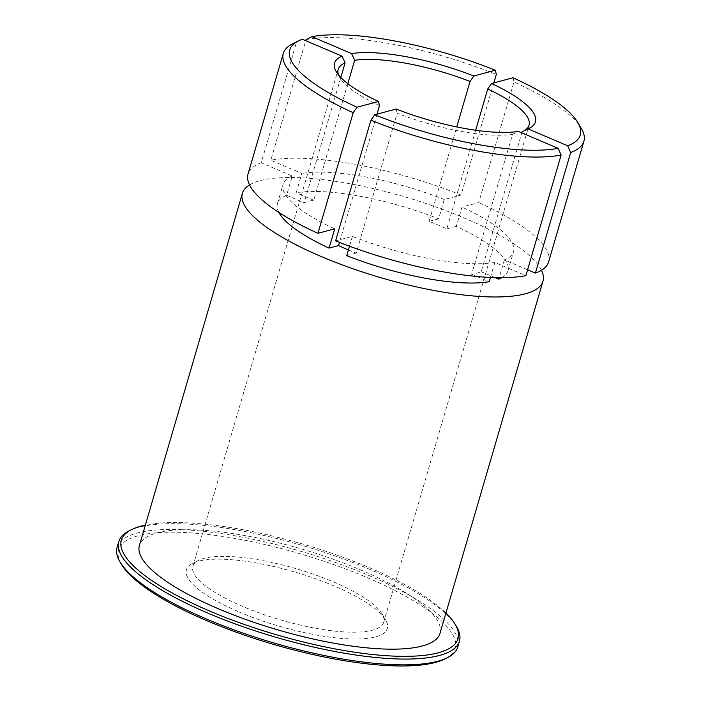 <?xml version="1.0" encoding="UTF-8"?>
<svg xmlns="http://www.w3.org/2000/svg" width="701" height="701" viewBox="0 0 701 701"><rect width="100%" height="100%" fill="white"/><g stroke="black" fill="none" stroke-linecap="round" stroke-linejoin="round"><path stroke-width="0.53" stroke-dasharray="3.5 2.63" d="M445.95 612.981A175.373 47.212 16.3 0 0 370.014 567.959A175.373 47.212 16.3 0 0 145.379 525.084M129.343 530.727A177.458 47.773 -163.7 0 1 370.408 569.633A177.458 47.773 -163.7 0 1 456.412 626.37M121.562 564.498A175.373 47.212 -163.7 0 1 186.054 532.576A175.373 47.212 -163.7 0 1 367.193 577.606A175.373 47.212 -163.7 0 1 444.784 659.01M457.762 646.962A177.458 47.773 16.3 0 0 368.708 575.416A177.458 47.773 16.3 0 0 117.111 547.35M238.945 611.903A104.651 28.171 16.3 0 0 347.039 638.777A104.651 28.171 16.3 0 0 385.524 619.728A104.651 28.171 16.3 0 0 334.806 586.264A104.651 28.171 16.3 0 0 192.644 563.332A104.651 28.171 16.3 0 0 238.945 611.903M333.825 582.084A99.428 26.769 -163.7 0 1 382.01 613.874A99.428 26.769 -163.7 0 1 383.719 622.173A99.428 26.769 -163.7 0 1 242.748 606.444A99.428 26.769 -163.7 0 1 192.854 566.355A99.428 26.769 -163.7 0 1 198.76 560.292A99.428 26.769 -163.7 0 1 333.825 582.084M439.983 633.389A156.577 42.156 16.3 0 0 361.409 570.255A156.577 42.156 16.3 0 0 139.411 545.492M541.461 270.271A156.577 42.156 16.3 0 0 464.395 218.064A156.577 42.156 16.3 0 0 249.556 184.915M475.664 130.237L446.809 228.903A99.428 26.769 16.3 0 0 438.221 225.065A99.428 26.769 16.3 0 0 429.135 221.358L456.745 126.934M522.114 131.77A99.428 26.769 16.3 0 0 523.13 131.306A99.428 26.769 16.3 0 0 524.129 130.763M348.423 249.959A99.428 26.769 16.3 0 0 356.239 253.122L397.152 113.211A99.428 26.769 16.3 0 0 512.554 134.329L471.642 274.249A99.428 26.769 16.3 0 0 481.201 271.69L521.807 132.848M493.828 82.911L461.039 195.036L444.259 199.522L438.616 218.817A120.046 32.316 16.3 0 0 296.19 192.757L301.833 173.454L270.805 160.222L305.759 40.676M444.259 199.522A120.046 32.316 16.3 0 0 301.833 173.454M461.039 195.036A156.577 42.156 16.3 0 0 270.805 160.222M306.074 39.607A156.577 42.156 -163.7 0 1 496.308 74.42M501.881 277.675A120.046 32.316 16.3 0 0 507.91 270.936A120.046 32.316 16.3 0 0 456.298 226.362L461.941 207.067L478.722 202.58L513.991 81.964A156.577 42.156 -163.7 0 1 581.199 128.213M527.581 269.762L504.387 259.869A120.046 32.316 16.3 0 0 513.553 251.633A120.046 32.316 16.3 0 0 461.941 207.067M504.387 259.869L499.182 277.675M548.611 261.894A156.577 42.156 16.3 0 0 478.722 202.58M513.009 77.776L513.991 81.964M490.437 277.43L494.827 262.428L525.855 275.668M335.613 240.855L352.401 236.368A120.046 32.316 16.3 0 0 494.827 262.428M352.401 236.368L349.519 246.209M396.161 109.032L397.152 113.211M512.554 134.329L518.407 131.402M376.989 114.158L339.494 242.397M338.513 74.902A99.428 26.769 16.3 0 0 339.871 77.715A99.428 26.769 16.3 0 0 379.478 105.667M347.819 83.664L313.733 200.241A99.428 26.769 16.3 0 0 304.164 202.799L340.809 77.487M313.733 200.241L296.19 192.757M438.616 218.817L429.135 221.358M446.809 228.903L456.298 226.362M495.064 277.596L481.201 271.69M471.642 274.249L489.184 281.723M346.758 255.663L356.239 253.122M292.606 43.821A156.577 42.156 -163.7 0 1 296.514 42.165L261.236 162.772L292.273 176.012L286.63 195.316A120.046 32.316 16.3 0 0 277.465 203.553A120.046 32.316 16.3 0 0 278.91 212.473M286.63 195.316L304.164 202.799M292.273 176.012A120.046 32.316 16.3 0 0 283.108 184.249A120.046 32.316 16.3 0 0 334.719 228.824M261.236 162.772A156.577 42.156 16.3 0 0 248.04 173.997M296.514 42.165L302.35 39.23M382.01 613.874L385.524 619.728M383.719 622.173L529.027 125.234M507.91 270.936L513.553 251.633M523.13 131.306L529.237 128.265M192.854 566.355L338.171 69.425M277.465 203.553L283.108 184.249M198.76 560.292L192.644 563.332M339.871 77.715L336.366 71.861"/><path stroke-width="1.05" d="M145.379 525.084A175.373 47.212 16.3 0 0 131.788 529.509A175.373 47.212 16.3 0 0 209.38 610.922A175.373 47.212 16.3 0 0 390.51 655.952A175.373 47.212 16.3 0 0 455.01 624.03A175.373 47.212 16.3 0 0 445.95 612.981M455.01 624.03L456.412 626.37A177.458 47.773 -163.7 0 1 459.453 641.178A177.458 47.773 -163.7 0 1 207.855 613.103A177.458 47.773 -163.7 0 1 118.811 541.558A177.458 47.773 -163.7 0 1 129.343 530.727L131.788 529.509M447.229 657.792L444.784 659.01A175.373 47.212 -163.7 0 1 206.558 620.569A175.373 47.212 -163.7 0 1 121.562 564.498L120.151 562.149A177.458 47.773 16.3 0 0 206.164 618.895A177.458 47.773 16.3 0 0 447.229 657.792A177.458 47.773 16.3 0 0 457.762 646.962L459.453 641.178M118.811 541.558L117.111 547.35A177.458 47.773 16.3 0 0 120.151 562.149M249.556 184.915A156.577 42.156 16.3 0 0 242.397 193.292L139.411 545.492A156.577 42.156 16.3 0 0 217.985 608.617A156.577 42.156 16.3 0 0 439.983 633.389L542.968 281.189A156.577 42.156 16.3 0 0 541.461 270.271M242.397 193.292A156.577 42.156 16.3 0 0 320.97 256.426A156.577 42.156 16.3 0 0 542.968 281.189M524.129 130.763A99.428 26.769 16.3 0 0 529.027 125.234A99.428 26.769 16.3 0 0 487.721 88.983L475.664 130.237M521.807 132.848L522.114 131.77L527.976 128.844A104.651 28.171 -163.7 0 0 529.237 128.265A104.651 28.171 -163.7 0 0 491.541 83.515L513.009 77.776A151.363 40.746 16.3 0 1 577.694 122.36L581.199 128.213A156.577 42.156 -163.7 0 1 583.889 141.278A156.577 42.156 -163.7 0 1 570.684 152.494L535.415 273.11A156.577 42.156 16.3 0 0 548.611 261.894L583.889 141.278M339.494 242.397L338.557 245.587A99.428 26.769 16.3 0 0 347.153 249.425A99.428 26.769 16.3 0 0 348.423 249.959M305.759 40.676L306.074 39.607L311.91 36.671A151.363 40.746 16.3 0 1 495.327 70.231L473.858 75.98L470.047 81.447A99.428 26.769 16.3 0 0 354.645 60.321L351.613 53.6L311.91 36.671M495.327 70.231L496.308 74.42L493.828 82.911M351.613 53.6A104.651 28.171 -163.7 0 1 473.858 75.98M499.182 277.675L498.744 279.173A120.046 32.316 16.3 0 0 501.881 277.675M535.415 273.11L527.581 269.762M570.684 152.494L567.67 145.782A151.363 40.746 16.3 0 0 577.694 122.36M567.67 145.782L527.976 128.844M487.721 88.983L491.541 83.515M349.519 246.209L346.758 255.663A120.046 32.316 16.3 0 0 489.184 281.723L490.437 277.43M335.613 240.855A156.577 42.156 16.3 0 0 525.855 275.668L561.124 155.052A156.577 42.156 -163.7 0 1 370.89 120.239L335.613 240.855M370.89 120.239L374.693 114.771A151.363 40.746 16.3 0 0 558.11 148.34L561.124 155.052M374.693 114.771L396.161 109.032A104.651 28.171 -163.7 0 0 518.407 131.402L558.11 148.34M378.479 101.487L357.011 107.227A151.363 40.746 16.3 0 1 298.722 40.781A151.363 40.746 16.3 0 1 302.35 39.23L342.053 56.159A104.651 28.171 -163.7 0 0 336.366 71.861A104.651 28.171 -163.7 0 0 378.479 101.487L379.478 105.667L376.989 114.158M340.809 77.487L345.085 62.88A99.428 26.769 16.3 0 0 338.171 69.425A99.428 26.769 16.3 0 0 338.513 74.902M354.645 60.321L347.819 83.664M456.745 126.934L470.047 81.447M498.744 279.173L495.064 277.596M338.557 245.587L329.076 248.119L334.719 228.824L317.939 233.31L353.208 112.695A156.577 42.156 -163.7 0 1 283.309 53.381A156.577 42.156 -163.7 0 1 292.606 43.821L298.722 40.781M278.91 212.473A120.046 32.316 16.3 0 0 329.076 248.119M283.309 53.381L248.04 173.997A156.577 42.156 16.3 0 0 317.939 233.31M342.053 56.159L345.085 62.88M357.011 107.227L353.208 112.695"/></g></svg>
